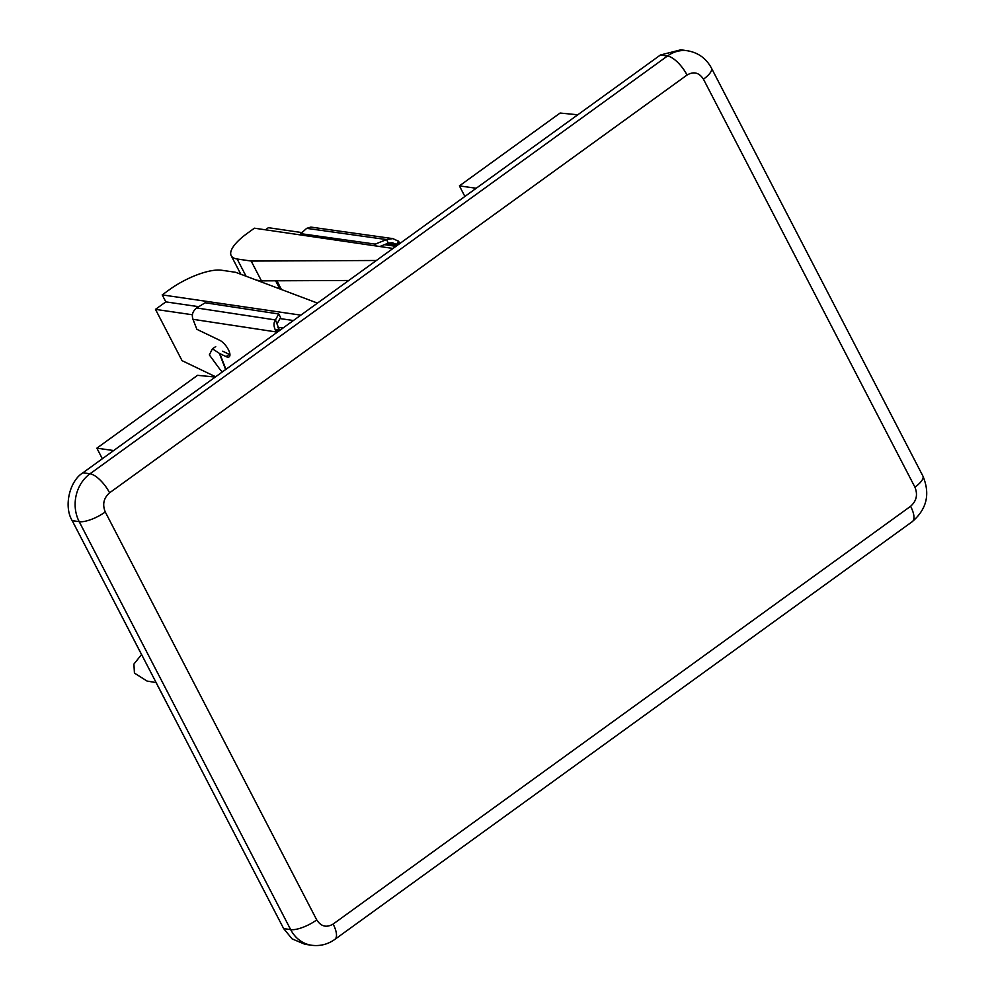 <?xml version="1.0" encoding="UTF-8"?>
<svg xmlns="http://www.w3.org/2000/svg" width="995" height="995" viewBox="0 0 995 995"><rect width="100%" height="100%" fill="white"/><g stroke="black" fill="none" stroke-linecap="round" stroke-linejoin="round"><path stroke-width="1.49" d="M156.128 682.595L147.049 681.053L134.437 673.105L133.902 664.088L141.091 655.12M304.943 944.292L292.095 938.87L283.65 928.584L72.187 520.634C63.593 506.679 69.351 481.082 82.971 472.762L660.444 54.986L680.903 49.8M156.066 682.582L176.811 722.482M141.626 654.735L112.037 597.522M476.207 188.266L459.404 185.891L560.098 113.044L577.809 114.773M459.404 185.891L464.889 196.463M192.421 314.768L155.481 309.37L165.842 301.883L198.751 306.696M279.968 318.562L293.401 320.527M283.053 328.014L277.916 327.268M265.454 229.808L268.389 227.693L301.92 232.594M384.456 244.658L395.948 246.337M215.268 377.055L197.557 375.326L96.863 448.173L113.679 450.548M96.863 448.173L102.348 458.745M165.842 301.883L162.21 294.893L300.838 315.141M155.481 309.37L182.06 360.663L215.641 376.782M162.21 294.893L169.461 289.644A41.691 13.656 152.6 0 1 221.599 270.242L235.641 272.294L317.48 303.102M393.025 248.451L254.397 228.191L247.146 233.439A41.691 13.656 -27.4 0 0 231.201 255.703A41.691 13.656 -27.4 0 0 237.133 258.998L251.175 261.051L376.384 260.491M256.486 280.142L261.449 280.864L348.76 280.478M251.175 261.051L261.449 280.864M276.361 332.852L275.503 330.303C273.525 326.124 273.513 322.666 275.441 319.942L278.724 313.972L205.169 302.778L196.662 307.965C192.731 311.112 191.5 314.893 192.98 319.308L196.861 329.308L219.795 340.327A10.423 3.98 53.2 0 1 227.917 348.81A10.423 3.98 53.2 0 1 229.186 356.832A10.423 3.98 53.2 0 1 226.101 356.62L219.845 353.623A8.333 4.552 158.9 0 1 219.373 353.349L225.641 369.555M399.679 243.638L399.356 242.68L396.221 244.869L396.57 245.889M279.471 330.601L279.085 329.619L276.001 331.92L192.98 319.308M215.728 346.621L212.408 348.797L209.336 354.904L220.803 370.526L222.644 371.72M226.101 356.62L229.186 354.319L222.93 351.31A4.167 2.276 158.9 0 1 222.693 351.185M212.408 348.797L219.373 353.349M229.186 354.319A10.423 3.98 -126.8 0 0 229.957 354.63M275.503 330.303L278.923 328.823L279.085 329.619M379.829 246.524L388.299 243.103L386.545 239.571L392.826 238.613L398.597 241.25L399.356 242.68M398.597 241.25L396.221 244.869L387.092 243.588M196.662 307.965L275.441 319.942L278.923 328.823M388.299 243.103L392.254 242.73L395.935 244.173M392.826 238.613L310.838 227.096L306.696 228.352L300.726 233.651L375.264 244.123L376.197 245.989M278.724 313.972L280.59 317.43L277.306 323.4M306.696 228.352L386.545 239.571L375.264 244.123M300.726 233.651L301.423 235.069M281.461 289.545L276.921 280.789M72.187 520.634L79.202 521.666A34.738 29.862 -81.7 0 1 89.998 473.794L82.971 472.762M304.52 944.23L311.534 945.25A34.738 29.862 -81.7 0 1 290.664 929.616A20.845 6.828 -27.4 0 0 316.733 919.915L105.271 511.965A20.845 6.828 -27.4 0 1 79.202 521.666L290.664 929.616L283.65 928.584M660.444 54.986L667.458 56.006A34.738 29.862 -81.7 0 1 687.582 50.782L680.568 49.75M687.047 75.035A20.845 8.159 54.1 0 0 667.458 56.006L89.998 473.794A20.845 8.159 -125.9 0 1 109.587 492.811L687.047 75.035C693.702 71.18 699.162 72.573 703.453 79.19L914.915 487.152C917.962 494.664 916.519 501.045 910.599 506.293L333.126 924.069C326.484 927.925 321.012 926.532 316.733 919.915M105.271 511.965C102.224 504.44 103.667 498.06 109.587 492.811M311.534 945.25C320.017 946.344 327.778 944.404 334.817 939.417A20.845 8.159 -125.9 0 0 333.126 924.069M334.817 939.417L912.278 521.641A20.845 8.159 -125.9 0 0 910.599 506.293M912.278 521.641C926.867 509.067 930.4 493.856 922.887 476.02A20.845 6.828 152.6 0 1 914.915 487.152M922.887 476.02L711.425 68.07A20.845 6.828 152.6 0 1 703.453 79.19M246.063 276.212L237.133 258.998M219.845 353.623L225.927 369.344M279.844 288.936L275.627 280.801M711.425 68.07C706.201 58.419 698.254 52.66 687.582 50.782M231.201 255.703L240.815 274.234"/></g></svg>
